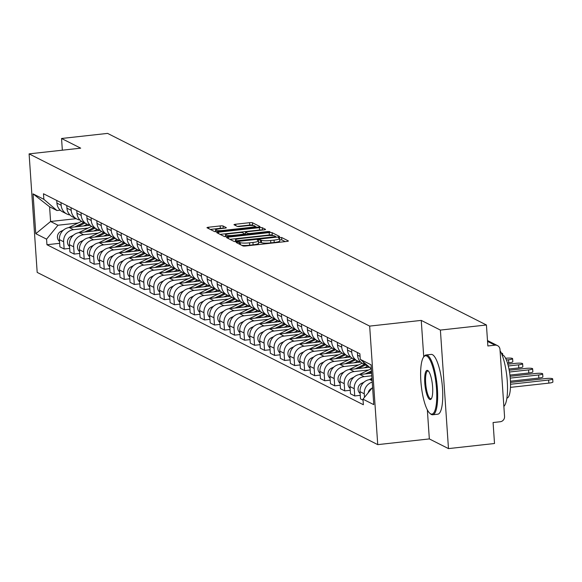 <?xml version="1.0" encoding="UTF-8"?>
<svg xmlns="http://www.w3.org/2000/svg" width="582" height="582" viewBox="0 0 582 582"><rect width="100%" height="100%" fill="white"/><g stroke="black" fill="none" stroke-linecap="round" stroke-linejoin="round"><path stroke-width="0.87" d="M237.354 242.119L236.205 242.519L242.905 245.91A2.364 0.371 -3.9 0 0 245.808 245.975L286.679 241.457A2.364 0.371 -3.9 0 0 288.403 240.977A2.364 0.371 -3.9 0 0 288.316 240.89L281.623 237.5L278.378 237.783L279.309 238.285A7.559 1.193 -3.9 0 1 279.578 238.576A7.559 1.193 -3.9 0 1 274.057 240.111L270.652 240.49A7.559 1.193 -3.9 0 1 261.369 240.271L258.473 239.784L257.259 240.119L258.19 240.621A7.559 1.193 -3.9 0 1 258.466 240.912A7.559 1.193 -3.9 0 1 252.937 242.447L249.532 242.825A7.559 1.193 -3.9 0 1 240.25 242.607L237.354 242.119M285.238 241.617L281.783 239.871L279.666 239.828M279.578 238.576L279.746 240.948A7.559 1.193 -3.9 0 1 274.217 242.483L270.812 242.861A7.559 1.193 -3.9 0 1 261.529 242.643L258.546 242.163M223.066 226.012A2.364 0.371 -3.9 0 0 220.171 225.94L208.698 227.213A2.364 0.371 -3.9 0 0 206.974 227.693A2.364 0.371 -3.9 0 0 207.061 227.78L214.503 231.541A2.364 0.371 -3.9 0 0 217.399 231.614L258.277 227.089A2.364 0.371 -3.9 0 0 260.001 226.609A2.364 0.371 -3.9 0 0 259.914 226.522L252.472 222.761A2.364 0.371 -3.9 0 0 249.576 222.688L235.725 224.223A2.364 0.371 -3.9 0 0 233.993 224.703A2.364 0.371 -3.9 0 0 234.08 224.79L237.267 226.405A2.364 0.371 -3.9 0 0 240.17 226.471L247.037 225.714A6.315 0.997 -3.9 0 1 255.025 226.136A6.315 0.997 -3.9 0 1 250.406 227.417L223.503 230.392A6.315 0.997 -3.9 0 1 215.507 229.97A6.315 0.997 -3.9 0 1 220.127 228.69L224.616 228.188A2.364 0.371 -3.9 0 0 226.34 227.715A2.364 0.371 -3.9 0 0 226.252 227.62L223.066 226.012L223.226 228.34M427.348 409.837L429.334 438.923L448.475 448.606L440.392 330.081L421.252 320.398L369.665 326.102L29.1 153.866L80.687 148.163L61.547 138.487L107.583 133.394L486.428 324.989L487.862 345.97L495.027 345.177L487.549 341.394M440.392 330.081L486.428 324.989M228.311 237.129A2.364 0.371 -3.9 0 0 226.58 237.609A2.364 0.371 -3.9 0 0 226.667 237.696L234.11 241.457A2.364 0.371 -3.9 0 0 237.012 241.53L277.883 237.005A2.364 0.371 -3.9 0 0 279.607 236.532A2.364 0.371 -3.9 0 0 279.52 236.438L272.085 232.676A2.364 0.371 -3.9 0 0 269.182 232.611L228.311 237.129L228.406 238.576M224.303 236.503L216.868 232.742A2.364 0.371 -3.9 0 1 216.78 232.647A2.364 0.371 -3.9 0 1 218.505 232.167L259.376 227.649A2.364 0.371 -3.9 0 1 262.278 227.715L265.465 229.33A2.364 0.371 -3.9 0 1 265.552 229.417A2.364 0.371 -3.9 0 1 263.821 229.897L247.248 231.731A2.364 0.371 -3.9 0 0 245.517 232.211A2.364 0.371 -3.9 0 0 245.604 232.298L247.721 233.367A2.364 0.371 -3.9 0 0 250.616 233.433L267.88 231.527L269.968 231.636L268.76 231.978L227.206 236.568A2.364 0.371 -3.9 0 1 224.303 236.503M448.475 448.606L494.511 443.513L493.078 422.539L500.251 421.746A4.816 4.591 116.8 0 0 504.55 416.494L499.982 349.404A4.816 4.591 116.8 0 0 495.027 345.177M429.334 438.923L377.74 444.633L37.183 272.398L29.1 153.866M61.547 138.487L62.347 150.192M368.661 366.522A11.073 10.563 -63.2 0 1 367.417 365.991A11.073 10.563 -63.2 0 1 363.044 361.72M372.051 379.333L369.919 379.573A11.073 10.563 116.8 0 0 360.025 391.65L364.259 393.796A11.073 10.563 -63.2 0 1 372.24 382.112M364.259 393.796L364.499 397.317M357.355 352.496L357.53 355.144A11.073 10.563 116.8 0 0 363.183 363.845L367.417 365.991M360.025 391.65L360.513 398.881L363.052 400.169M360.527 361.909A11.073 10.563 -63.2 0 1 357.399 360.92A11.073 10.563 -63.2 0 1 351.754 352.219L351.572 349.571M360.273 395.345L354.736 395.956L354.242 388.725A11.073 10.563 -63.2 0 1 364.143 376.649L371.811 375.797M347.33 347.425L347.512 350.08A11.073 10.563 116.8 0 0 353.158 358.781L357.399 360.92M371.636 373.208L359.902 374.502A11.073 10.563 116.8 0 0 350 386.586L350.495 393.818L354.736 395.956M350.51 356.839A11.073 10.563 -63.2 0 1 347.381 355.857A11.073 10.563 -63.2 0 1 341.736 347.156L341.554 344.5M350.255 390.282L344.711 390.893L344.224 383.662A11.073 10.563 -63.2 0 1 354.118 371.578L368.697 369.97M337.313 342.362L337.495 345.01A11.073 10.563 116.8 0 0 343.14 353.711L347.381 355.857M369.534 367.264L349.877 369.439A11.073 10.563 116.8 0 0 339.983 381.516L340.477 388.747L344.711 390.893M340.492 351.775A11.073 10.563 -63.2 0 1 337.356 350.786A11.073 10.563 -63.2 0 1 331.711 342.085L331.529 339.437M340.23 385.211L334.694 385.822L334.199 378.591A11.073 10.563 -63.2 0 1 344.1 366.514L358.679 364.899M327.295 337.291L327.47 339.946A11.073 10.563 116.8 0 0 333.115 348.647L337.356 350.786M360.687 362.062L339.859 364.368A11.073 10.563 116.8 0 0 329.965 376.452L330.452 383.676L334.694 385.822M330.467 346.705A11.073 10.563 -63.2 0 1 327.339 345.723A11.073 10.563 -63.2 0 1 321.693 337.022L321.511 334.366M330.212 380.141L324.676 380.759L324.181 373.528A11.073 10.563 -63.2 0 1 334.075 361.444L348.662 359.829M317.27 332.22L317.452 334.876A11.073 10.563 116.8 0 0 323.097 343.576L327.339 345.723M350.67 356.999L329.841 359.298A11.073 10.563 116.8 0 0 319.94 371.381L320.435 378.613L324.676 380.759M320.449 341.641A11.073 10.563 -63.2 0 1 317.314 340.652A11.073 10.563 -63.2 0 1 311.668 331.951L311.494 329.296M320.195 375.077L314.651 375.688L314.164 368.457A11.073 10.563 -63.2 0 1 324.058 356.373L338.637 354.765M307.252 327.157L307.434 329.805A11.073 10.563 116.8 0 0 313.08 338.506L317.314 340.652M340.645 351.928L319.816 354.234A11.073 10.563 116.8 0 0 309.922 366.311L310.417 373.542L314.651 375.688M310.432 336.571A11.073 10.563 -63.2 0 1 307.296 335.588A11.073 10.563 -63.2 0 1 301.651 326.888L301.469 324.232M310.17 370.007L304.633 370.618L304.139 363.394A11.073 10.563 -63.2 0 1 314.04 351.31L328.619 349.695M297.227 322.086L297.409 324.741A11.073 10.563 116.8 0 0 303.055 333.442L307.296 335.588M330.627 346.865L309.799 349.164A11.073 10.563 116.8 0 0 299.897 361.247L300.392 368.479L304.633 370.618M300.407 331.5A11.073 10.563 -63.2 0 1 297.278 330.518A11.073 10.563 -63.2 0 1 291.633 321.817L291.451 319.162M300.152 364.943L294.616 365.554L294.121 358.323A11.073 10.563 -63.2 0 1 304.015 346.239L318.594 344.631M287.21 317.023L287.392 319.671A11.073 10.563 116.8 0 0 293.037 328.372L297.278 330.518M320.602 341.794L299.781 344.1A11.073 10.563 116.8 0 0 289.88 356.177L290.374 363.408L294.616 365.554M290.389 326.437A11.073 10.563 -63.2 0 1 287.253 325.447A11.073 10.563 -63.2 0 1 281.608 316.746L281.426 314.098M290.134 359.872L284.591 360.484L284.096 353.252A11.073 10.563 -63.2 0 1 293.997 341.176L308.576 339.561M277.192 311.952L277.374 314.607A11.073 10.563 116.8 0 0 283.019 323.308L287.253 325.447M310.584 336.723L289.756 339.03A11.073 10.563 116.8 0 0 279.862 351.113L280.349 358.345L284.591 360.484M280.364 321.366A11.073 10.563 -63.2 0 1 277.236 320.384A11.073 10.563 -63.2 0 1 271.59 311.683L271.408 309.027M280.109 354.802L274.573 355.42L274.078 348.189A11.073 10.563 -63.2 0 1 283.98 336.105L298.559 334.497M267.167 306.881L267.349 309.537A11.073 10.563 116.8 0 0 272.994 318.238L277.236 320.384M300.567 331.66L279.738 333.959A11.073 10.563 116.8 0 0 269.837 346.043L270.332 353.274L274.573 355.42M270.346 316.302A11.073 10.563 -63.2 0 1 267.218 315.313A11.073 10.563 -63.2 0 1 261.573 306.612L261.391 303.964M270.092 349.738L264.548 350.349L264.061 343.118A11.073 10.563 -63.2 0 1 273.955 331.042L288.534 329.427M257.149 301.818L257.331 304.466A11.073 10.563 116.8 0 0 262.977 313.167L267.218 315.313M290.542 326.589L269.721 328.895A11.073 10.563 116.8 0 0 259.819 340.979L260.314 348.203L264.548 350.349M260.329 311.232A11.073 10.563 -63.2 0 1 257.193 310.25A11.073 10.563 -63.2 0 1 251.548 301.549L251.366 298.893M260.074 344.668L254.53 345.279L254.036 338.055A11.073 10.563 -63.2 0 1 263.937 325.971L278.516 324.356M247.132 296.747L247.314 299.403A11.073 10.563 116.8 0 0 252.959 308.104L257.193 310.25M280.524 321.526L259.696 323.825A11.073 10.563 116.8 0 0 249.802 335.909L250.289 343.14L254.53 345.279M250.304 306.168A11.073 10.563 -63.2 0 1 247.175 305.179A11.073 10.563 -63.2 0 1 241.53 296.478L241.348 293.823M250.049 339.604L244.513 340.215L244.018 332.984A11.073 10.563 -63.2 0 1 253.919 320.9L268.498 319.292M237.107 291.684L237.289 294.332A11.073 10.563 116.8 0 0 242.934 303.033L247.175 305.179M270.506 316.455L249.678 318.761A11.073 10.563 116.8 0 0 239.777 330.838L240.271 338.069L244.513 340.215M240.286 301.098A11.073 10.563 -63.2 0 1 237.158 300.108A11.073 10.563 -63.2 0 1 231.512 291.407L231.33 288.759M240.031 334.534L234.488 335.145L234 327.913A11.073 10.563 -63.2 0 1 243.894 315.837L258.473 314.222M227.089 286.613L227.271 289.269A11.073 10.563 116.8 0 0 232.916 297.969L237.158 300.108M260.481 311.392L239.653 313.691A11.073 10.563 116.8 0 0 229.759 325.775L230.254 333.006L234.488 335.145M230.268 296.027A11.073 10.563 -63.2 0 1 227.133 295.045A11.073 10.563 -63.2 0 1 221.487 286.344L221.305 283.689M230.006 329.47L224.47 330.081L223.975 322.85A11.073 10.563 -63.2 0 1 233.877 310.766L248.456 309.158M217.071 281.55L217.246 284.198A11.073 10.563 116.8 0 0 222.891 292.899L227.133 295.045M250.464 306.321L229.635 308.627A11.073 10.563 116.8 0 0 219.741 320.704L220.229 327.935L224.47 330.081M220.243 290.964A11.073 10.563 -63.2 0 1 217.115 289.974A11.073 10.563 -63.2 0 1 211.47 281.273L211.288 278.625M219.989 324.4L214.452 325.011L213.958 317.779A11.073 10.563 -63.2 0 1 223.852 305.703L238.438 304.088M207.047 276.479L207.228 279.134A11.073 10.563 116.8 0 0 212.874 287.835L217.115 289.974M240.446 301.25L219.618 303.557A11.073 10.563 116.8 0 0 209.716 315.64L210.211 322.865L214.452 325.011M210.226 285.893A11.073 10.563 -63.2 0 1 207.097 284.911A11.073 10.563 -63.2 0 1 201.445 276.21L201.27 273.555M209.971 319.329L204.428 319.947L203.94 312.716A11.073 10.563 -63.2 0 1 213.834 300.632L228.413 299.024M197.029 271.408L197.211 274.064A11.073 10.563 116.8 0 0 202.856 282.765L207.097 284.911M230.421 296.187L209.593 298.486A11.073 10.563 116.8 0 0 199.699 310.57L200.193 317.801L204.428 319.947M200.208 280.83A11.073 10.563 -63.2 0 1 197.072 279.84A11.073 10.563 -63.2 0 1 191.427 271.139L191.245 268.491M199.946 314.265L194.41 314.877L193.915 307.645A11.073 10.563 -63.2 0 1 203.816 295.569L218.395 293.954M187.004 266.345L187.186 268.993A11.073 10.563 116.8 0 0 192.831 277.694L197.072 279.84M220.403 291.116L199.575 293.423A11.073 10.563 116.8 0 0 189.674 305.499L190.168 312.73L194.41 314.877M190.183 275.759A11.073 10.563 -63.2 0 1 187.055 274.777A11.073 10.563 -63.2 0 1 181.409 266.076L181.228 263.42M189.928 309.195L184.392 309.806L183.897 302.582A11.073 10.563 -63.2 0 1 193.791 290.498L208.371 288.883M176.986 261.274L177.168 263.93A11.073 10.563 116.8 0 0 182.813 272.631L187.055 274.777M210.378 286.053L189.557 288.352A11.073 10.563 116.8 0 0 179.656 300.436L180.151 307.667L184.392 309.806M180.165 270.688A11.073 10.563 -63.2 0 1 177.03 269.706A11.073 10.563 -63.2 0 1 171.384 261.005L171.203 258.35M179.911 304.131L174.367 304.742L173.873 297.511A11.073 10.563 -63.2 0 1 183.774 285.427L198.353 283.82M166.969 256.211L167.15 258.859A11.073 10.563 116.8 0 0 172.796 267.56L177.03 269.706M200.361 280.982L179.532 283.288A11.073 10.563 116.8 0 0 169.638 295.365L170.126 302.596L174.367 304.742M170.14 265.625A11.073 10.563 -63.2 0 1 167.012 264.635A11.073 10.563 -63.2 0 1 161.367 255.935L161.185 253.286M169.886 299.061L164.35 299.672L163.855 292.44A11.073 10.563 -63.2 0 1 173.756 280.364L188.335 278.749M156.944 251.14L157.125 253.796A11.073 10.563 116.8 0 0 162.771 262.497L167.012 264.635M190.343 275.919L169.515 278.218A11.073 10.563 116.8 0 0 159.614 290.302L160.108 297.533L164.35 299.672M160.123 260.554A11.073 10.563 -63.2 0 1 156.995 259.572A11.073 10.563 -63.2 0 1 151.349 250.871L151.167 248.216M159.868 293.99L154.325 294.608L153.837 287.377A11.073 10.563 -63.2 0 1 163.731 275.293L178.31 273.685M146.926 246.07L147.108 248.725A11.073 10.563 116.8 0 0 152.753 257.426L156.995 259.572M180.318 270.848L159.497 273.147A11.073 10.563 116.8 0 0 149.596 285.231L150.091 292.462L154.325 294.608M150.105 255.491A11.073 10.563 -63.2 0 1 146.97 254.501A11.073 10.563 -63.2 0 1 141.324 245.8L141.142 243.152M149.85 288.927L144.307 289.538L143.812 282.306A11.073 10.563 -63.2 0 1 153.713 270.23L168.293 268.615M136.908 241.006L137.09 243.662A11.073 10.563 116.8 0 0 142.736 252.362L146.97 254.501M170.3 265.778L149.472 268.084A11.073 10.563 116.8 0 0 139.578 280.168L140.066 287.392L144.307 289.538M140.08 250.42A11.073 10.563 -63.2 0 1 136.952 249.438A11.073 10.563 -63.2 0 1 131.306 240.737L131.125 238.082M139.826 283.856L134.289 284.474L133.795 277.243A11.073 10.563 -63.2 0 1 143.696 265.159L158.275 263.544M126.883 235.936L127.065 238.591A11.073 10.563 116.8 0 0 132.711 247.292L136.952 249.438M160.283 260.714L139.454 263.013A11.073 10.563 116.8 0 0 129.553 275.097L130.048 282.328L134.289 284.474M130.062 245.357A11.073 10.563 -63.2 0 1 126.934 244.367A11.073 10.563 -63.2 0 1 121.289 235.666L121.107 233.011M129.808 278.793L124.264 279.404L123.777 272.172A11.073 10.563 -63.2 0 1 133.671 260.089L148.25 258.481M116.866 230.872L117.047 233.52A11.073 10.563 116.8 0 0 122.693 242.221L126.934 244.367M150.258 255.643L129.43 257.95A11.073 10.563 116.8 0 0 119.536 270.026L120.03 277.258L124.264 279.404M120.045 240.286A11.073 10.563 -63.2 0 1 116.909 239.297A11.073 10.563 -63.2 0 1 111.264 230.596L111.082 227.948M119.783 273.722L114.247 274.333L113.752 267.109A11.073 10.563 -63.2 0 1 123.653 255.025L138.232 253.41M106.848 225.801L107.023 228.457A11.073 10.563 116.8 0 0 112.675 237.158L116.909 239.297M140.24 250.58L119.412 252.879A11.073 10.563 116.8 0 0 109.518 264.963L110.005 272.194L114.247 274.333M110.02 235.215A11.073 10.563 -63.2 0 1 106.892 234.233A11.073 10.563 -63.2 0 1 101.246 225.532L101.064 222.877M109.765 268.658L104.229 269.27L103.734 262.038A11.073 10.563 -63.2 0 1 113.628 249.954L128.215 248.347M96.823 220.738L97.005 223.386A11.073 10.563 116.8 0 0 102.65 232.087L106.892 234.233M130.222 245.509L109.394 247.816A11.073 10.563 116.8 0 0 99.493 259.892L99.988 267.123L104.229 269.27M100.002 230.152A11.073 10.563 -63.2 0 1 96.874 229.163A11.073 10.563 -63.2 0 1 91.221 220.462L91.047 217.814M99.748 263.588L94.204 264.199L93.717 256.968A11.073 10.563 -63.2 0 1 103.611 244.891L118.19 243.276M86.805 215.667L86.987 218.323A11.073 10.563 116.8 0 0 92.633 227.024L96.874 229.163M120.198 240.439L99.369 242.745A11.073 10.563 116.8 0 0 89.475 254.829L89.97 262.053L94.204 264.199M89.984 225.081A11.073 10.563 -63.2 0 1 86.849 224.099A11.073 10.563 -63.2 0 1 81.204 215.398L81.022 212.743M89.723 258.517L84.186 259.135L83.692 251.904A11.073 10.563 -63.2 0 1 93.593 239.82L108.172 238.213M76.78 210.597L76.962 213.252A11.073 10.563 116.8 0 0 82.608 221.953L86.849 224.099M110.18 235.375L89.352 237.674A11.073 10.563 116.8 0 0 79.45 249.758L79.945 256.989L84.186 259.135M79.96 220.018A11.073 10.563 -63.2 0 1 76.831 219.028A11.073 10.563 -63.2 0 1 71.186 210.328L71.004 207.679M79.705 253.454L74.169 254.065L73.674 246.833A11.073 10.563 -63.2 0 1 83.568 234.757L98.147 233.142M66.763 205.533L66.945 208.181A11.073 10.563 116.8 0 0 72.59 216.882L76.831 219.028M100.155 230.305L79.334 232.611A11.073 10.563 116.8 0 0 69.433 244.687L69.927 251.919L74.169 254.065M69.942 214.947A11.073 10.563 -63.2 0 1 66.806 213.965A11.073 10.563 -63.2 0 1 61.161 205.264L60.979 202.609M69.687 248.383L64.144 248.994L63.649 241.77A11.073 10.563 -63.2 0 1 73.55 229.686L88.129 228.071M56.745 200.463L56.927 203.118A11.073 10.563 116.8 0 0 62.572 211.819L66.806 213.965M90.137 225.241L69.309 227.54A11.073 10.563 116.8 0 0 59.415 239.624L59.902 246.855L64.144 248.994M371.331 368.799L360.273 359.349L371.061 364.805L373.775 404.628L362.986 399.172L372.604 387.43M60.222 210.175L56.978 210.538L49.586 206.799L50.59 221.495L57.974 225.234L46.575 239.151L46.953 244.724L363.364 404.745L362.986 399.172M46.575 239.151L35.786 233.695L33.065 193.871L43.861 199.328L56.978 210.538M360.273 359.349L359.887 353.776L43.475 193.755L43.861 199.328M369.665 326.102L377.74 444.633M421.252 320.398L423.74 356.868M76.126 218.672L50.59 221.495L35.786 233.695M57.974 225.234L78.112 223.008M59.662 243.32L46.953 244.724M49.586 206.799L33.065 193.871M241.705 245.306A7.559 1.193 -3.9 0 0 249.693 245.197L249.532 242.825M258.466 240.912L258.626 243.283A7.559 1.193 -3.9 0 1 253.105 244.818L249.693 245.197M273.438 235.652L272.245 235.048A2.364 0.371 -3.9 0 0 269.342 234.975L229.912 239.34M276.443 237.165L275.73 236.809M236.59 240.759L274.5 236.838L275.708 236.503L274.733 235.979A7.559 1.193 -3.9 0 0 265.45 235.761L240.926 238.475A7.559 1.193 -3.9 0 0 235.404 240.002A7.559 1.193 -3.9 0 0 235.681 240.293L236.59 240.759L236.648 241.566M220.112 234.379L259.536 230.021L259.376 227.649M262.366 230.057A2.364 0.371 -3.9 0 0 259.536 230.021M230.043 233.629A6.315 0.997 -3.9 0 0 225.43 234.917A6.315 0.997 -3.9 0 0 233.418 235.339L242.898 234.291A2.364 0.371 -3.9 0 0 244.622 233.811A2.364 0.371 -3.9 0 0 244.542 233.717L242.425 232.655A2.364 0.371 -3.9 0 0 239.522 232.582L230.043 233.629M253.57 225.605L252.639 225.132A2.364 0.371 -3.9 0 0 249.736 225.059L237.34 226.434M256.829 227.249L255.04 226.347M223.161 228.355A2.364 0.371 -3.9 0 0 220.331 228.311L210.306 229.424M371.913 388.274L371.542 388.456A6.016 5.74 116.8 0 0 368.173 392.835M510.53 384.258L548.644 380.039A5.536 0.873 -3.9 0 0 552.689 378.918A5.536 0.873 -3.9 0 0 545.69 378.547L510.501 382.439M552.689 378.918L552.9 381.996A5.536 0.873 176.1 0 1 548.855 383.123L510.472 387.365M371.978 378.307L369.141 379.69M363.976 382.199L361.517 383.393A6.016 5.74 116.8 0 0 360.149 393.505M510.247 378.111L538.626 374.975A5.536 0.873 -3.9 0 0 542.671 373.848A5.536 0.873 -3.9 0 0 535.673 373.477L510.072 376.307M542.671 373.848L542.882 376.932A5.536 0.873 176.1 0 1 538.837 378.053L510.45 381.195M371.476 370.909L365.314 373.906M371.251 368.726L359.123 374.619M353.958 377.129L351.499 378.322A6.016 5.74 116.8 0 0 350.131 388.441M509.505 372.014L528.601 369.905A5.536 0.873 -3.9 0 0 532.646 368.784A5.536 0.873 -3.9 0 0 525.648 368.413L509.206 370.232M371.549 371.956L368.202 373.586M532.646 368.784L532.857 371.862A5.536 0.873 176.1 0 1 528.812 372.989L509.934 375.077M426.722 356.024A29.355 7.457 -96.3 0 0 423.638 357.006A29.355 7.457 -96.3 0 0 421.281 385.764A29.355 7.457 -96.3 0 0 429.858 413.322A29.355 7.457 -96.3 0 0 430.665 413.867A29.355 7.457 -96.3 0 0 436.529 388.907A29.355 7.457 -96.3 0 0 426.722 356.024M423.638 357.006L424.205 356.242A30.082 7.639 83.7 0 1 426.082 354.976A30.082 7.639 83.7 0 1 427.37 355.238A30.082 7.639 83.7 0 1 437.22 386.484A30.082 7.639 83.7 0 1 432.695 414.77A30.082 7.639 83.7 0 1 431.408 414.5A30.082 7.639 83.7 0 1 430.585 413.94L429.858 413.322M427.705 370.487A14.681 3.725 83.7 0 1 428.112 370.763A14.681 3.725 83.7 0 1 432.397 384.535A14.681 3.725 83.7 0 1 431.218 398.917A14.681 3.725 83.7 0 1 429.676 399.405A14.681 3.725 83.7 0 1 424.773 382.963A14.681 3.725 83.7 0 1 427.705 370.487M428.476 371.134A13.953 3.543 -96.3 0 0 428.447 371.12A13.953 3.543 -96.3 0 0 427.85 370.996A13.953 3.543 -96.3 0 0 425.748 384.12A13.953 3.543 -96.3 0 0 430.324 398.619A13.953 3.543 -96.3 0 0 430.92 398.743A13.953 3.543 -96.3 0 0 431.502 398.474M502.135 355.035L502.193 355.035A21.658 5.5 83.7 0 1 503.117 355.224A21.658 5.5 83.7 0 1 510.21 377.718A21.658 5.5 83.7 0 1 506.951 398.081L506.9 398.088M426.082 354.976L431.167 354.409A30.082 7.639 83.7 0 1 432.455 354.678A30.082 7.639 83.7 0 1 442.313 385.924A30.082 7.639 83.7 0 1 437.78 414.202L432.695 414.77M500.062 350.633A30.082 7.639 83.7 0 1 507.278 381.203A30.082 7.639 83.7 0 1 503.867 406.403M364.347 364.441L355.296 368.835M362.12 363.226L349.105 369.548M343.933 372.058L341.481 373.258A6.016 5.74 116.8 0 0 340.106 383.371M508.297 365.976L518.584 364.841A5.536 0.873 -3.9 0 0 522.629 363.714A5.536 0.873 -3.9 0 0 515.63 363.343L507.824 364.208M365.438 364.994L358.177 368.515M367.759 366.158L364.288 367.846M522.629 363.714L522.84 366.798A5.536 0.873 176.1 0 1 518.795 367.919L508.966 369.003M354.329 359.37L345.272 363.772M352.103 358.163L339.08 364.485M333.915 366.995L331.456 368.188A6.016 5.74 116.8 0 0 330.089 378.3M506.398 360.011L508.566 359.771A5.536 0.873 -3.9 0 0 512.611 358.65A5.536 0.873 -3.9 0 0 505.613 358.279L505.605 358.279M355.42 359.923L348.16 363.452M357.741 361.087L354.271 362.775M512.611 358.65L512.822 361.728A5.536 0.873 176.1 0 1 508.777 362.855L507.468 362.993M344.311 354.3L335.254 358.701M342.078 353.092L329.063 359.414M323.898 361.924L321.439 363.117A6.016 5.74 116.8 0 0 320.071 373.237M501.764 354.103A5.536 0.873 -3.9 0 0 502.586 353.58A5.536 0.873 -3.9 0 0 501.342 353.114M345.402 354.853L338.135 358.381M347.723 356.024L344.246 357.704M334.286 349.236L325.229 353.638M332.06 348.021L319.045 354.351M313.873 356.861L311.414 358.054A6.016 5.74 116.8 0 0 310.046 368.166M335.377 349.789L328.117 353.318M337.698 350.953L334.228 352.641M324.269 344.166L315.211 348.567M322.042 342.958L309.02 349.28M303.855 351.79L301.396 352.983A6.016 5.74 116.8 0 0 300.028 363.103M325.36 344.719L318.099 348.247M327.681 345.883L324.21 347.57M314.251 339.102L305.194 343.496M312.017 337.887L299.002 344.209M293.83 346.727L291.378 347.92A6.016 5.74 116.8 0 0 290.003 358.032M315.342 339.655L308.074 343.176M317.663 340.819L314.185 342.507M304.226 334.032L295.169 338.433M302 332.824L288.985 339.146M283.812 341.656L281.353 342.849A6.016 5.74 116.8 0 0 279.986 352.968M305.317 334.585L298.057 338.113M307.638 335.749L304.168 337.436M294.208 328.968L285.151 333.362M291.982 327.753L278.96 334.075M273.795 336.585L271.336 337.778A6.016 5.74 116.8 0 0 269.968 347.898M295.3 329.514L288.039 333.042M297.62 330.685L294.15 332.366M284.183 323.898L275.133 328.299M281.957 322.69L268.942 329.012M263.77 331.522L261.318 332.715A6.016 5.74 116.8 0 0 259.943 342.827M285.282 324.45L278.014 327.979M287.595 325.614L284.125 327.302M274.166 318.827L265.108 323.228M271.94 317.619L258.917 323.941M253.752 326.451L251.293 327.644A6.016 5.74 116.8 0 0 249.925 337.764M275.257 319.38L267.996 322.908M277.578 320.544L274.107 322.232M264.148 313.763L255.091 318.158M261.915 312.549L248.9 318.878M243.734 321.388L241.275 322.581A6.016 5.74 116.8 0 0 239.908 332.693M265.239 314.316L257.979 317.845M267.56 315.48L264.09 317.168M254.123 308.693L245.073 313.094M251.897 307.485L238.882 313.807M233.709 316.317L231.258 317.51A6.016 5.74 116.8 0 0 229.883 327.63M255.214 309.246L247.954 312.774M257.535 310.41L254.065 312.098M244.105 303.629L235.048 308.024M241.879 302.414L228.857 308.736M223.692 311.254L221.233 312.447A6.016 5.74 116.8 0 0 219.865 322.559M245.197 304.182L237.936 307.703M247.517 305.346L244.047 307.034M234.088 298.559L225.03 302.96M231.854 297.351L218.839 303.673M213.674 306.183L211.215 307.376A6.016 5.74 116.8 0 0 209.847 317.488M235.179 299.112L227.911 302.64M237.5 300.276L234.022 301.963M224.063 293.488L215.005 297.889M221.837 292.28L208.822 298.602M203.649 301.112L201.19 302.305A6.016 5.74 116.8 0 0 199.822 312.425M225.154 294.041L217.894 297.569M227.475 295.212L224.005 296.893M214.045 288.425L204.988 292.826M211.819 287.217L198.797 293.539M193.631 296.049L191.172 297.242A6.016 5.74 116.8 0 0 189.805 307.354M215.136 288.978L207.876 292.506M217.457 290.142L213.987 291.829M204.027 283.354L194.97 287.755M201.794 282.146L188.779 288.468M183.606 290.978L181.155 292.171A6.016 5.74 116.8 0 0 179.78 302.291M205.119 283.907L197.851 287.435M207.439 285.071L203.962 286.759M194.002 278.291L184.945 282.685M191.776 277.076L178.761 283.398M173.589 285.915L171.13 287.108A6.016 5.74 116.8 0 0 169.762 297.22M195.094 278.843L187.833 282.372M197.414 280.007L193.944 281.695M183.985 273.22L174.927 277.621M181.759 272.012L168.736 278.334M163.571 280.844L161.112 282.037A6.016 5.74 116.8 0 0 159.744 292.157M185.076 273.773L177.816 277.301M187.397 274.937L183.927 276.625M173.96 268.157L164.91 272.551M171.734 266.942L158.719 273.264M153.546 275.773L151.094 276.967A6.016 5.74 116.8 0 0 149.72 287.086M175.058 268.702L167.791 272.231M177.379 269.873L173.902 271.554M163.942 263.086L154.885 267.487M161.716 261.878L148.694 268.2M143.528 270.71L141.07 271.903A6.016 5.74 116.8 0 0 139.702 282.015M165.033 263.639L157.773 267.167M167.354 264.803L163.884 266.491M153.924 258.015L144.867 262.417M151.691 256.808L138.676 263.129M133.511 265.639L131.052 266.832A6.016 5.74 116.8 0 0 129.684 276.952M155.016 258.568L147.755 262.096M157.336 259.739L153.866 261.42M143.9 252.952L134.849 257.346M141.673 251.737L128.658 258.066M123.486 260.576L121.034 261.769A6.016 5.74 116.8 0 0 119.659 271.881M144.991 253.505L137.73 257.033M147.311 254.669L143.841 256.356M133.882 247.881L124.824 252.282M131.656 246.673L118.633 252.995M113.468 255.505L111.009 256.698A6.016 5.74 116.8 0 0 109.642 266.818M134.973 248.434L127.713 251.962M137.294 249.598L133.824 251.286M123.864 242.818L114.807 247.212M121.631 241.603L108.616 247.925M103.45 250.442L100.992 251.635A6.016 5.74 116.8 0 0 99.624 261.747M124.955 243.371L117.688 246.892M127.276 244.535L123.806 246.222M113.839 237.747L104.782 242.148M111.613 236.539L98.598 242.861M93.426 245.371L90.967 246.564A6.016 5.74 116.8 0 0 89.599 256.684M114.93 238.3L107.67 241.828M117.251 239.464L113.781 241.152M103.822 232.684L94.764 237.078M101.595 231.469L88.573 237.791M83.408 240.301L80.949 241.494A6.016 5.74 116.8 0 0 79.581 251.613M104.913 233.229L97.652 236.758M107.234 234.4L103.763 236.081M93.804 227.613L84.746 232.014M91.57 226.405L78.555 232.727M73.383 235.237L70.931 236.43A6.016 5.74 116.8 0 0 69.556 246.542M94.895 228.166L87.627 231.694M97.216 229.33L93.738 231.018M83.779 222.542L74.722 226.944M81.553 221.335L68.538 227.657M63.365 230.166L60.906 231.36A6.016 5.74 116.8 0 0 59.539 241.479M84.87 223.095L77.61 226.624M87.191 224.259L83.721 225.947M69.433 244.687L73.674 246.833M79.45 249.758L83.692 251.904M89.475 254.829L93.717 256.968M99.493 259.892L103.734 262.038M109.518 264.963L113.752 267.109M119.536 270.026L123.777 272.172M129.553 275.097L133.795 277.243M139.578 280.168L143.812 282.306M149.596 285.231L153.837 287.377M159.614 290.302L163.855 292.44M169.638 295.365L173.873 297.511M179.656 300.436L183.897 302.582M189.674 305.499L193.915 307.645M199.699 310.57L203.94 312.716M209.716 315.64L213.958 317.779M219.741 320.704L223.975 322.85M229.759 325.775L234 327.913M239.777 330.838L244.018 332.984M249.802 335.909L254.036 338.055M259.819 340.979L264.061 343.118M269.837 346.043L274.078 348.189M279.862 351.113L284.096 353.252M289.88 356.177L294.121 358.323M299.897 361.247L304.139 363.394M309.922 366.311L314.164 368.457M319.94 371.381L324.181 373.528M329.965 376.452L334.199 378.591M339.983 381.516L344.224 383.662M350 386.586L354.242 388.725M59.415 239.624L63.649 241.77M69.309 227.54L73.55 229.686M79.334 232.611L83.568 234.757M66.945 208.181L71.186 210.328M89.352 237.674L93.593 239.82M76.962 213.252L81.204 215.398M99.369 242.745L103.611 244.891M86.987 218.323L91.221 220.462M109.394 247.816L113.628 249.954M97.005 223.386L101.246 225.532M119.412 252.879L123.653 255.025M107.023 228.457L111.264 230.596M129.43 257.95L133.671 260.089M117.047 233.52L121.289 235.666M139.454 263.013L143.696 265.159M127.065 238.591L131.306 240.737M149.472 268.084L153.713 270.23M137.09 243.662L141.324 245.8M159.497 273.147L163.731 275.293M147.108 248.725L151.349 250.871M169.515 278.218L173.756 280.364M157.125 253.796L161.367 255.935M179.532 283.288L183.774 285.427M167.15 258.859L171.384 261.005M189.557 288.352L193.791 290.498M177.168 263.93L181.409 266.076M199.575 293.423L203.816 295.569M187.186 268.993L191.427 271.139M209.593 298.486L213.834 300.632M197.211 274.064L201.445 276.21M219.618 303.557L223.852 305.703M207.228 279.134L211.47 281.273M229.635 308.627L233.877 310.766M217.246 284.198L221.487 286.344M239.653 313.691L243.894 315.837M227.271 289.269L231.512 291.407M249.678 318.761L253.919 320.9M237.289 294.332L241.53 296.478M259.696 323.825L263.937 325.971M247.314 299.403L251.548 301.549M269.721 328.895L273.955 331.042M257.331 304.466L261.573 306.612M279.738 333.959L283.98 336.105M267.349 309.537L271.59 311.683M289.756 339.03L293.997 341.176M277.374 314.607L281.608 316.746M299.781 344.1L304.015 346.239M287.392 319.671L291.633 321.817M309.799 349.164L314.04 351.31M297.409 324.741L301.651 326.888M319.816 354.234L324.058 356.373M307.434 329.805L311.668 331.951M329.841 359.298L334.075 361.444M317.452 334.876L321.693 337.022M339.859 364.368L344.1 366.514M327.47 339.946L331.711 342.085M349.877 369.439L354.118 371.578M337.495 345.01L341.736 347.156M359.902 374.502L364.143 376.649M347.512 350.08L351.754 352.219M369.919 379.573L372.145 380.693M357.53 355.144L360.069 356.431M56.927 203.118L61.161 205.264M240.388 244.636L240.25 242.607M253.105 244.818L252.937 242.447M260.663 242.207L260.503 239.835M261.529 242.643L261.369 240.271M270.812 242.861L270.652 240.49M274.217 242.483L274.057 240.111M281.783 239.871L281.623 237.5M239.522 244.2L239.384 242.17M269.342 234.975L269.182 232.611M272.245 235.048L272.085 232.676M238.664 241.348L238.627 240.803M274.537 237.376L274.5 236.838M275.708 237.252L275.657 236.576M235.768 241.61L235.681 240.293M218.606 233.622L218.505 232.167M262.438 230.05L262.278 227.715M245.757 234.517L245.604 232.298M247.779 234.291L247.721 233.367M250.653 233.979L250.616 233.433M267.916 232.065L267.88 231.527M233.455 235.877L233.418 235.339M242.934 234.83L242.898 234.291M244.6 234.648L244.549 233.913M223.539 230.93L223.503 230.392M250.449 227.955L250.406 227.417M235.819 225.671L235.725 224.223M249.736 225.059L249.576 222.688M252.639 225.132L252.472 222.761M208.8 228.661L208.698 227.213M220.331 228.311L220.171 225.94M548.855 383.123L548.644 380.039M362.419 383.844L361.517 383.393M538.837 378.053L538.626 374.975M352.394 378.78L351.499 378.322M528.812 372.989L528.601 369.905M342.376 373.709L341.481 373.258M518.795 367.919L518.584 364.841M332.358 368.639L331.456 368.188M508.777 362.855L508.566 359.771M322.333 363.575L321.439 363.117M312.316 358.505L311.414 358.054M302.291 353.441L301.396 352.983M292.273 348.371L291.378 347.92M282.255 343.3L281.353 342.849M272.231 338.237L271.336 337.778M262.213 333.166L261.318 332.715M252.195 328.103L251.293 327.644M242.17 323.032L241.275 322.581M232.153 317.968L231.258 317.51M222.135 312.898L221.233 312.447M212.11 307.827L211.215 307.376M202.092 302.764L201.19 302.305M192.067 297.693L191.172 297.242M182.05 292.63L181.155 292.171M172.032 287.559L171.13 287.108M162.007 282.488L161.112 282.037M151.989 277.425L151.094 276.967M141.972 272.354L141.07 271.903M131.947 267.291L131.052 266.832M121.929 262.22L121.034 261.769M111.911 257.157L111.009 256.698M101.886 252.086L100.992 251.635M91.869 247.015L90.967 246.564M81.844 241.952L80.949 241.494M71.826 236.881L70.931 236.43M61.808 231.818L60.906 231.36M487.49 340.543L497.523 345.621M275.759 237.245L275.708 236.503M235.514 241.617L235.404 240.002M245.677 234.524L245.517 232.211M225.547 236.656L225.43 234.917M244.68 234.641L244.622 233.811M215.631 231.694L215.507 229.97M255.112 227.438L255.025 226.136M502.688 355.064L502.586 353.58"/></g></svg>
